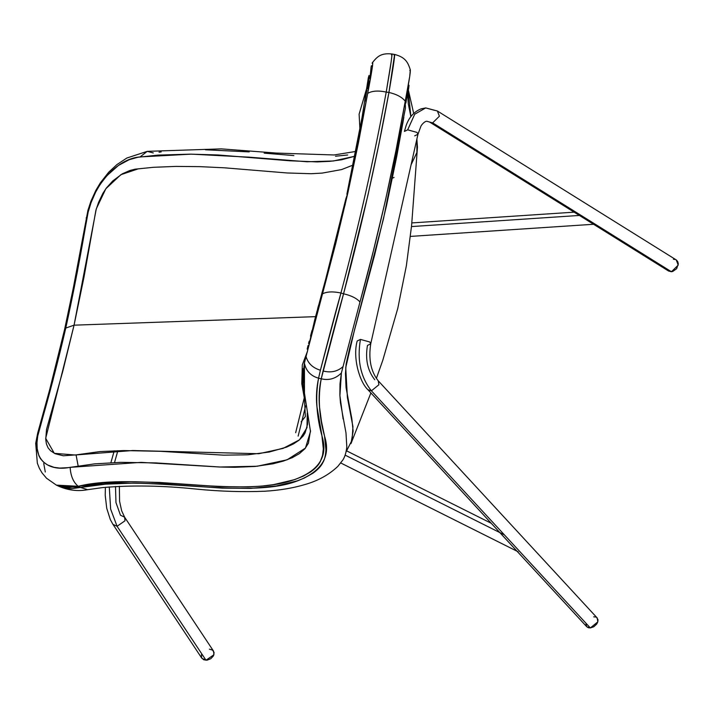 <?xml version="1.0" encoding="UTF-8"?>
<svg xmlns="http://www.w3.org/2000/svg" width="714" height="714" viewBox="0 0 714 714"><rect width="100%" height="100%" fill="white"/><g stroke="black" fill="none" stroke-linecap="round" stroke-linejoin="round"><path stroke-width="1.07" d="M209.398 649.169L212.54 650.088L214.111 652.578L213.468 655.845L210.835 658.683L207.221 660.138L203.785 659.816L201.589 657.799L201.464 654.667M105.377 487.287L105.235 495.454L106.734 508.297L110.331 519.596L112.946 524.353L201.875 658.299L205.998 660.236L117.078 526.289L205.998 660.236L213.932 654.729L213.531 651.106L124.602 517.159L125.012 520.783L117.078 526.289L112.946 524.353L117.078 526.289L125.012 520.783L124.602 517.159L120.479 515.222L115.963 502.576L115.498 486.484M109.278 486.93L110.634 509.1L117.078 526.289L110.634 509.1L109.278 486.93M117.872 450.677L114.526 462.52L117.872 450.677M411.496 226.57L580.982 215.342L411.496 226.57M353.1 165.068L341.604 169.575L322.166 173.1L311.134 173.716L287.198 172.975L224.241 167.799L199.581 166.639L175.778 166.407L153.323 167.308L135.089 169.182L129.948 170.468L122.299 173.832L112.75 180.954L106.404 187.978L102.825 193.458L98.55 202.437L95.917 210.219L84.02 276.996L74.06 325.173L62.734 371.441L46.49 429.569L45.75 439.538L46.41 443.903L48.07 447.839L50.515 450.712L55.103 453.711L63.332 455.782L76.059 454.889L100.174 451.56L123.584 450.561L160.409 451.31L223.669 455.166L247.847 454.791L269.249 452.033L286.573 447.125L293.427 443.947L298.988 440.243L303.173 435.968L305.11 432.845L307.591 424.161L307.297 412.96L306.984 427.677L299.452 439.86L283.012 448.419L258.816 453.72L132.813 450.516L75.086 455.005L54.309 453.328L45.687 438.316L74.06 325.173L315.57 316.65L74.06 325.173L65.777 328.056C57.504 363.703 48.507 398.144 38.797 431.363C31.13 457.567 46.062 472.106 70.142 467.34L141.095 462.369L219.76 467.018L257.201 466.242L287.09 459.807L305.476 448.062L310.528 431.39M304.441 363.524L304.45 397.841L302.201 383.73L302.093 374.591L303.031 368.62M307.172 349.101L308.037 345.567M308.573 343.47L309.18 341.176M310.51 336.098L311.982 330.466M314.785 319.685L316.025 314.874M316.73 312.161L316.864 311.67M317.703 308.475L318.56 305.324M321.853 293.249L323.478 287.331M326.682 275.443L327.476 272.471M331.466 257.656L334.527 245.786M337.535 233.942L341.827 216.172M342.176 214.691L342.345 213.95M342.515 213.209L342.693 212.469M303.182 385.64L304.387 363.087L347.798 193.191L345.951 198.43L345.076 205.114L345.951 198.43L325.852 278.558L314.687 320.059L307.225 352.27M348.548 186.595L348.86 185.122M349.503 182.168L349.824 180.696M351.092 174.787L353.519 162.988M354.974 155.616L355.117 154.876M355.393 153.448L355.554 152.671M355.849 151.198L360.249 127.654M360.775 124.727L361.043 123.263M361.311 121.791L362.373 115.927M364.988 101.218L366.907 90.142M367.121 88.911L369.004 77.433L369.076 75.381L368.37 77.531L361.668 119.845M366.889 87.715L359.106 114.186L359.927 129.448M310.501 430.48L308.439 443.162L304.905 448.749L299.452 453.595L292.231 457.683L283.396 461.074L273.06 463.779L255.094 466.447L234.888 467.304L220.733 467.054L155.732 462.913L120.827 462.333L94.471 463.886L67.955 467.67L59.673 468.081L54.059 467.34L47.597 464.957L43.599 462.208L40.457 458.638L38.895 455.711L37.173 448.615L36.985 442.573L37.744 436.004L52.854 380.651L65.777 328.056L77.103 273.051L88.152 212.129L91.071 202.606L95.685 192.039L99.996 184.605L106.752 175.805L118.479 165.434L129.163 159.713L137.909 157.25L157.928 155.117L190.29 154.144L217.957 154.965L289.759 160.784L317.293 161.908L329.984 161.337L341.569 159.775L354.849 156.241L333.34 160.998L307.065 161.766L248.874 157.16L191.361 154.144L140.087 156.928C116.73 158.57 92.383 186.193 87.278 216.199C80.843 254.675 73.676 291.964 65.777 328.056L74.06 325.173L96.301 208.809L105.842 188.746L120.871 174.689L138.132 168.888M362.712 114.044L346.87 194.297M345.951 198.43L347.798 193.191L367.692 93.391C372.128 70.383 373.601 60.324 372.119 63.234L372.646 62.421L372.119 63.234M371.093 67.018L372.663 64.876L371.093 67.018L369.914 78.933M322.514 293.838C326.789 291.607 332.938 291.33 340.944 292.999C359.053 225.053 374.154 158.071 386.22 92.07C378.215 90.392 372.039 90.83 367.692 93.391L358.357 143.184L347.798 193.191L335.767 243.412L306.038 356.491C307.948 363.355 312.732 367.924 320.407 370.218C325.048 352.421 333.304 319.89 340.944 292.999C332.938 291.33 326.789 291.607 322.514 293.838M386.22 92.07C391.058 63.885 392.807 51.47 391.477 54.844L391.915 53.978L392.013 54.844L391.165 61.627L386.22 92.07L388.943 92.454C376.858 158.508 361.73 225.624 343.559 293.802C336.053 320.247 327.601 353.501 323.049 370.977L321.246 378.795C317.873 397.082 318.962 416.164 324.522 436.04C330.814 455.693 322.576 470.321 299.818 479.933C250.007 501.496 142.818 472.927 80.504 487.466L58.726 486.234L63.287 487.867L71.418 488.697L80.504 487.466L78.192 486.288L80.504 487.466L105.672 484.154L133.277 483.11L162.444 483.994L222.259 488.135L250.766 488.403L276.166 485.993L297.283 480.843L304.173 478.121L313.223 473.043C318.025 469.5 321.246 466.01 322.871 462.565C324.584 459.736 325.602 455.505 325.932 449.874L324.504 435.942L321.47 421.403L319.479 406.766C318.658 397.02 319.247 387.693 321.246 378.795L318.578 378.188C316.552 387.684 315.981 397.029 316.864 406.221L321.836 434.933L323.317 448.838L322.549 455.389L320.318 461.521C318.712 464.939 315.49 468.411 310.644 471.927L303.352 476.113L294.632 479.629L273.408 484.654L261.146 486.154L247.883 486.939L219.296 486.564L159.624 482.45L130.626 481.691L103.209 482.869L69.106 487.546L60.958 486.743L56.397 485.118L78.192 486.288C73.346 482.262 70.659 475.952 70.142 467.34C70.659 475.952 73.346 482.262 78.192 486.288C137.686 471.651 238.092 497.988 291.08 480.754C318.007 472.07 328.36 457.379 322.166 436.682C316.445 416.351 315.24 396.85 318.578 378.188L321.246 378.795L343.559 293.802L340.944 292.999L343.559 293.802L367.969 195.065L378.795 144.63L388.943 92.454L386.22 92.07C374.154 158.071 359.053 225.053 340.944 292.999L320.407 370.218C312.732 367.924 307.948 363.355 306.038 356.491L304.387 363.087C306.02 370.941 310.751 375.975 318.578 378.188L320.407 370.218L318.578 378.188C310.751 375.975 306.02 370.941 304.387 363.087L303.013 375.805L303.459 389.184M38.797 431.363L37.655 433.264L38.797 431.363M87.278 216.199L86.153 218.02L87.278 216.199M355.795 151.439L334.063 154.974L276.613 153.082L221.233 148.869L147.227 151.359L140.087 156.928L147.227 151.359L153.314 152.939M371.218 66.393L371.351 65.804M372.28 62.894L372.77 62.805L372.44 66.661L367.692 93.391M147.191 151.359L126.851 158.026L116.9 164.604L108.751 172.154L100.308 182.9L95.801 190.486L90.964 201.116L87.929 210.344L73.31 288.028L64.555 329.627L49.775 389.308L37.663 433.228L35.7 443.332L37.351 463.27L39.306 468.179L41.983 472.82L46.517 478.228L56.326 485.083M45.294 471.999L43.732 463.466M159.043 152.18L161.185 151.912M205.418 149.779L249.213 151.895M264.18 153.153L293.882 155.572M335.491 156.232L347.7 154.983M391.915 53.978L392.013 54.844L391.915 53.978M87.688 489.688L80.504 487.466L87.688 489.688L102.584 487.591C131.635 485.056 163.122 485.582 197.046 489.161C220.215 491.428 242.778 492.116 264.724 491.232C279.602 490.339 293.017 488.108 304.967 484.538C318.06 480.808 329.047 474.73 337.927 466.296L342.898 459.914C344.808 457.04 346.12 452.747 346.825 447.018L345.978 432.854L340.453 402.758L339.882 395.154L339.998 383.891L341.39 372.985C335.642 378.706 328.931 380.633 321.246 378.795C328.931 380.633 335.642 378.706 341.39 372.985L343.059 366.594C337.526 371.548 330.85 373.003 323.049 370.977C330.85 373.003 337.526 371.548 343.059 366.594L359.981 302.004C356.688 298.282 351.217 295.542 343.559 293.802C351.217 295.542 356.688 298.282 359.981 302.004L373.306 251.141L385.39 200.67L395.949 150.663L405.249 101.21C402.036 97.14 396.6 94.221 388.943 92.454L394.628 54.46C406.373 57.415 408.185 63.546 410.389 70.017M394.717 55.317L394.619 54.46M87.733 489.679L87.715 489.679C78.129 491.553 68.464 490.411 58.726 486.234L57.584 485.645M408.096 85.858L408.203 87.751L408.096 85.858M408.426 90.303L413.701 113.446L408.426 90.303M395.574 162.506L393.36 163.595L395.574 162.506M394.173 55.344C395.502 52.015 393.753 64.385 388.943 92.454C396.6 94.221 402.036 97.14 405.249 101.21L409.756 76.237L410.282 69.811M346.04 451.962L352.1 440.029L352.93 426.615L347.388 397.439L345.737 367.648L354.546 329.788L383.472 218.939L405.418 108.251L405.249 101.21C393.789 166.889 378.697 233.817 359.981 302.004L341.39 372.985L339.909 395.654L343.104 418.966M76.068 454.889L78.156 465.983M409.809 70.4C411.237 67.964 409.72 78.237 405.249 101.21L405.418 108.251M407.292 97.39L408.926 86.546L408.06 88.688L410.88 116.614L408.292 103.833L407.658 95.016M376.358 378.438L382.802 360.258L397.787 308.359L406.355 265.822L411.594 225.579L417.467 147.146L416.869 139.087L416.896 152.493L411.068 164.809M394.048 177.429L392.423 178.205M403.838 117.275L396.725 156.562L386.577 205.355L374.752 254.559L349.673 348.191L346.111 364.14L345.46 373.645L346.058 387.568L351.868 418.948L353.127 431.176L350.985 443.59L370.887 392.932M408.131 88.179L408.229 87.563M409.024 85.243L407.667 95.114M596.601 617.449L598.02 619.743L597.814 621.876L596.699 624.081L593.78 626.758L590.335 627.945L588.282 627.731L586.756 626.722L585.998 624M593.7 616.825L595.753 617.039M357.187 340.989C352.475 357.669 359.633 382.142 367.924 389.719L586.854 626.83L590.335 627.945L371.405 390.835L590.335 627.945L597.814 621.867L597.19 617.949L378.259 380.839L378.884 384.757L371.405 390.835L367.924 389.719L371.405 390.835L378.884 384.757L378.259 380.839C370.896 371.592 368.388 359.267 370.727 343.853L369.772 341.988L360.445 339.409C356.938 359.999 360.597 377.144 371.405 390.835C360.597 377.144 356.938 359.999 360.445 339.409L357.187 340.989L360.445 339.409L369.772 341.988L370.727 343.853L367.46 345.433C365.122 359.16 367.558 370.593 374.77 379.723M370.727 343.853L417.958 134.277L417.003 132.411L407.676 129.832L404.419 131.412L407.676 129.832L417.003 132.411L417.958 134.277L414.691 135.856M404.419 131.412L406.168 125.45C409.095 117.185 414.102 111.643 421.198 108.823L425.731 107.912L414.718 114.222L407.676 129.832L414.718 114.222L425.731 107.912L434.621 110.358M676.426 260.039L677.764 261.636L678.3 263.859L676.649 268.705L672.588 271.561L668.697 271.106L429.882 122.228L432.657 122.87L426.731 121.246L432.657 122.87L439.405 116.212L437.387 111L439.405 116.212L432.657 122.87L426.731 121.246C424.152 121.416 421.046 125.53 420.832 126.44L417.958 134.277M673.427 259.236L675.524 259.548M425.731 107.912L437.387 111L676.203 259.887L678.22 265.099L671.463 271.757L432.657 122.87L671.463 271.757L668.465 270.954L667.126 269.356M504.396 534.866L345.112 455.121L504.396 534.866M298.131 436.111L301.817 421.394M301.843 421.305L305.654 405.82M119.363 486.279L119.577 501.282L121.648 510.76L124.602 517.159M110.893 462.681L114.24 450.793M574.154 212.165L411.853 222.92M410.434 236.405L595.137 224.169M301.147 421.813L305.369 416.565L304.441 398.689L301.79 383.713L302.317 364.854L307.538 351.109M308.323 417.485L307.743 417.842M368.085 91.178L368.799 80.744M362.623 114.561L362.721 113.972M355.929 150.77L359.517 131.751M303.129 384.721L310.528 431.693M372.413 62.645C376.822 57.227 380.428 52.729 391.924 53.978L394.628 54.469M58.726 486.234L56.397 485.118M408.292 87.153L405.909 103.021M402.651 124.129L403.633 118.47M340.819 463.002L518.194 551.806M491.223 523.264L346.834 450.971M295.667 432.693L304.262 397.805"/></g></svg>
